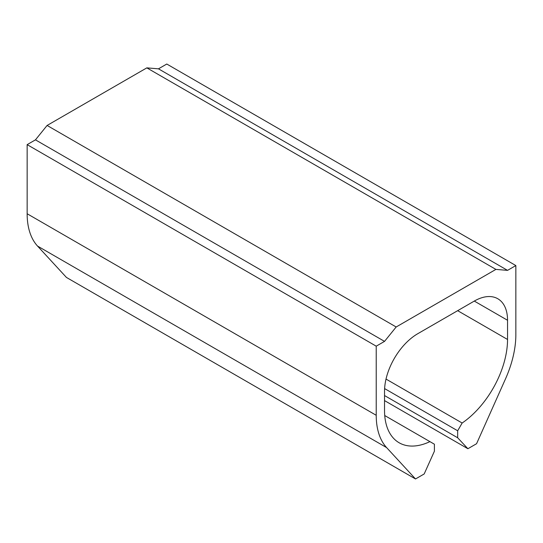 <?xml version="1.0" encoding="UTF-8"?>
<svg xmlns="http://www.w3.org/2000/svg" width="543" height="543" viewBox="0 0 543 543"><rect width="100%" height="100%" fill="white"/><g stroke="black" fill="none" stroke-linecap="round" stroke-linejoin="round"><path stroke-width="0.81" d="M396.166 326.988L47.098 125.453L146.834 67.868L495.902 269.403L396.166 326.988L384.532 341.384L35.458 139.85L47.098 125.453M384.532 400.598L467.89 448.728L476.564 443.719L505.458 378.987A82.278 47.506 -60 0 0 515.85 334.671L515.85 265.568L507.542 270.366L495.902 269.403M507.542 270.366L158.468 68.832L146.834 67.868M515.85 265.568L166.776 64.033L158.468 68.832M467.89 448.728L457.674 437.773L384.532 395.548M384.614 388.591L457.674 430.775L457.674 437.773M457.674 430.775L462.147 423.024L386.019 379.075M386.616 447.602L37.542 246.067A82.278 47.506 -60 0 1 27.15 213.752L27.15 144.642L376.224 346.176L376.224 415.286A82.278 47.506 -60 0 0 386.616 447.602L415.51 478.967L424.185 473.964L434.4 451.213L434.4 444.208L429.927 441.629A70.522 40.718 -60 0 1 399.139 442.769A70.522 40.718 -60 0 1 384.532 410.488L384.532 391.286A47.017 27.143 -60 0 1 417.777 333.701L474.297 301.073A47.017 27.143 -60 0 1 497.802 298.745A47.017 27.143 -60 0 1 507.542 320.268L507.542 339.47A70.522 40.718 -60 0 1 462.147 423.024M429.927 441.629L384.736 415.538M415.51 478.967L66.436 277.432L37.542 246.067M376.224 346.176L384.532 341.384M27.15 144.642L35.458 139.85M507.542 339.47L457.668 310.677M507.542 320.268L474.29 301.073M376.224 415.286L27.15 213.752"/></g></svg>

